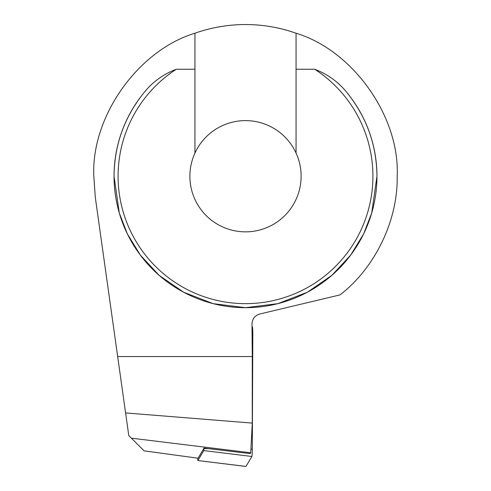 <?xml version="1.0" encoding="UTF-8"?>
<svg xmlns="http://www.w3.org/2000/svg" width="491" height="491" viewBox="0 0 491 491"><rect width="100%" height="100%" fill="white"/><g stroke="black" fill="none" stroke-linecap="round" stroke-linejoin="round"><path stroke-width="0.74" d="M194.939 153.063A55.618 55.618 0 0 0 245.5 231.85A55.618 55.618 0 0 0 296.061 153.063A55.618 55.618 0 0 0 194.939 153.063L194.939 33.222C137.946 50.444 91.056 116.754 93.818 176.232L95.297 197.339L117.668 356.546L252.27 356.546L252.27 423.095L125.592 412.937L117.668 356.546M194.939 33.222A151.682 151.682 0 0 1 296.061 33.222L296.061 69.243L314.688 69.243C328.454 74.466 339.784 82.979 348.684 94.781C367.225 118.767 376.652 145.913 376.959 176.232A131.459 131.459 0 0 0 348.684 94.781M114.041 176.232A131.459 131.459 0 0 1 142.316 94.781A131.459 131.459 0 0 0 245.5 307.691A131.459 131.459 0 0 0 376.959 176.232L371.699 213.039L363.665 233.839L350.666 255.105L331.941 275.273L307.36 292.225L277.857 303.647L245.5 307.691L213.143 303.647L183.64 292.225L159.059 275.273L140.334 255.105L127.335 233.839L119.301 213.039L114.041 176.232C114.348 145.913 123.775 118.767 142.316 94.781C151.228 82.973 162.558 74.46 176.312 69.243L194.939 69.243M296.061 33.222C353.054 50.444 399.944 116.754 397.182 176.232C398.011 220.379 375.026 268.061 339.968 294.907L259.702 314.031C254.878 315.541 252.306 318.819 252 323.87L252.27 356.546M131.361 438.162L144.109 450.861L198.033 458.207L204.072 448.117L250.232 453.604L250.729 452.776L131.361 438.162L128.777 435.591L125.592 412.937M296.061 153.063L296.061 69.243M250.729 452.776L252.27 423.095M204.213 447.878L198.033 458.207M197.744 458.171L197.855 460.54L245.923 466.45A8.089 0.423 90 0 0 245.96 466.419L251.901 456.483A8.089 0.423 90 0 0 252.288 449.13L252.81 335.592A8.089 0.423 90 0 0 252.38 326.797L252.024 326.84M203.912 448.375L203.808 450.597L197.855 460.54M176.312 69.243A127.415 127.415 0 0 0 245.5 303.647A127.415 127.415 0 0 0 314.688 69.243M197.867 460.533L245.96 466.419M203.808 450.597L251.901 456.483M203.912 448.614L208.485 448.664M250.919 449.118L252.288 449.13M252.098 335.58L252.81 335.592"/></g></svg>
